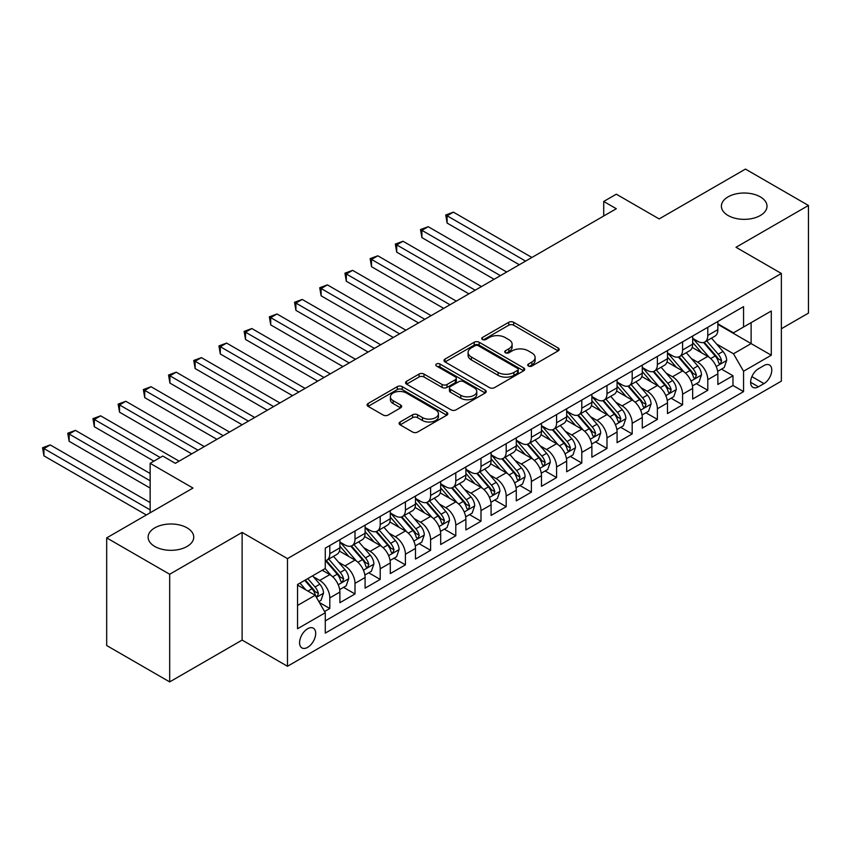 <?xml version="1.0" encoding="UTF-8"?>
<svg xmlns="http://www.w3.org/2000/svg" width="851" height="851" viewBox="0 0 851 851"><rect width="100%" height="100%" fill="white"/><g stroke="black" fill="none" stroke-linecap="round" stroke-linejoin="round"><path stroke-width="1.28" d="M528.439 366.036A2.447 1.415 0 0 0 531.907 366.036L558.182 350.867A3.5 2.021 0 0 0 559.213 349.442A3.5 2.021 0 0 0 558.182 348.016L513.664 322.306A3.5 2.021 0 0 0 508.717 322.306L482.443 337.485A2.447 1.415 0 0 0 481.719 338.475A2.447 1.415 0 0 0 482.443 339.475A2.447 1.415 0 0 0 485.9 339.475L489.304 337.517A11.191 6.468 0 0 1 505.132 337.517L508.845 339.655A11.191 6.468 0 0 1 512.121 344.23A11.191 6.468 0 0 1 508.845 348.793L505.441 350.761A2.447 1.415 0 0 0 504.728 351.761A2.447 1.415 0 0 0 505.441 352.761A2.447 1.415 0 0 0 508.898 352.761L512.302 350.793A11.191 6.468 0 0 1 528.131 350.793L531.843 352.942A11.191 6.468 0 0 1 535.119 357.505A11.191 6.468 0 0 1 531.843 362.079L528.439 364.037A2.447 1.415 0 0 0 527.726 365.036A2.447 1.415 0 0 0 528.439 366.036L528.439 364.037M187.06 527.843A22.807 13.169 0 0 0 162.211 524.993A22.807 13.169 0 0 0 148.127 537.151A22.807 13.169 0 0 0 154.808 546.47A22.807 13.169 0 0 0 179.667 549.32A22.807 13.169 0 0 0 193.741 537.151A22.807 13.169 0 0 0 187.06 527.843M760.326 196.879A22.807 13.169 0 0 0 735.466 194.017A22.807 13.169 0 0 0 721.393 206.187A22.807 13.169 0 0 0 728.062 215.494A22.807 13.169 0 0 0 752.922 218.356A22.807 13.169 0 0 0 767.006 206.187A22.807 13.169 0 0 0 760.326 196.879M307.636 647.356A11.403 6.585 120 0 0 315.083 637.314A11.403 6.585 120 0 0 313.338 628.176A11.403 6.585 120 0 0 307.636 628.74A11.403 6.585 120 0 0 300.19 638.782A11.403 6.585 120 0 0 301.935 647.919A11.403 6.585 120 0 0 307.636 647.356M400.14 421.979A3.5 2.021 0 0 0 399.108 423.404A3.5 2.021 0 0 0 400.14 424.84L412.629 432.053A3.5 2.021 0 0 0 417.575 432.053L446.764 415.203A3.5 2.021 0 0 0 447.786 413.767A3.5 2.021 0 0 0 446.764 412.341L402.236 386.641A3.5 2.021 0 0 0 397.289 386.641L368.111 403.491A3.5 2.021 0 0 0 367.079 404.916A3.5 2.021 0 0 0 368.111 406.342L383.195 415.054A3.5 2.021 0 0 0 388.141 415.054L400.63 407.842A3.5 2.021 0 0 0 401.651 406.416A3.5 2.021 0 0 0 400.63 404.991L393.151 400.672A9.361 5.404 0 0 1 390.407 396.853A9.361 5.404 0 0 1 396.183 391.854A9.361 5.404 0 0 1 406.384 393.024L435.691 409.948A9.361 5.404 0 0 1 438.435 413.767A9.361 5.404 0 0 1 432.659 418.766A9.361 5.404 0 0 1 422.458 417.586L417.575 414.767A3.5 2.021 0 0 0 412.629 414.767L400.14 421.979L400.14 424.84M781.367 328.752L808.45 313.115L808.45 205.463L745.455 169.094L659.153 218.92L616.315 194.188L603.71 201.464L616.315 208.729L175.349 463.327L162.743 456.051L150.148 463.327L150.148 512.791M169.679 574.255L169.679 681.906L242.12 640.08L242.12 532.428L169.679 574.255L106.683 537.885L192.986 488.059L150.148 463.327M242.12 532.428L287.478 558.618L781.367 273.469L781.367 381.131L287.478 666.269L287.478 558.618M808.45 205.463L736.009 247.29L781.367 273.469M489.548 387.641A3.5 2.021 0 0 0 494.495 387.641L523.684 370.791A3.5 2.021 0 0 0 524.705 369.355A3.5 2.021 0 0 0 523.684 367.93L479.156 342.23A3.5 2.021 0 0 0 474.209 342.23L445.03 359.079A3.5 2.021 0 0 0 443.999 360.505A3.5 2.021 0 0 0 445.03 361.93L489.548 387.641M437.478 366.568A2.447 1.415 0 0 1 439.956 366.919L439.956 364.005L485.219 390.141A3.5 2.021 0 0 1 486.24 391.566A3.5 2.021 0 0 1 485.219 392.992L456.03 409.842A3.5 2.021 0 0 1 451.083 409.842L406.565 384.141L406.565 381.28A3.5 2.021 0 0 0 405.544 382.716A3.5 2.021 0 0 0 406.565 384.141M406.565 381.28L419.054 374.068A3.5 2.021 0 0 1 424 374.068L442.063 384.492A3.5 2.021 0 0 0 447.009 384.492L455.296 379.716A3.5 2.021 0 0 0 456.317 378.28A3.5 2.021 0 0 0 455.296 376.855L436.499 366.004A2.447 1.415 0 0 1 435.776 365.005A2.447 1.415 0 0 1 437.286 363.696A2.447 1.415 0 0 1 439.956 364.005M169.679 681.906L106.683 645.537L106.683 537.885M324.582 611.529L329.805 608.518L319.348 602.476M313.402 576.787L319.731 580.435A14.254 8.233 60 0 1 329.805 597.891L339.889 592.073L339.889 602.699L355.005 593.966L343.538 587.35M338.602 562.234L344.932 565.894A14.254 8.233 60 0 1 355.005 583.35L365.09 577.531L365.09 588.147L380.206 579.414L368.738 572.797M363.803 547.693L370.132 551.342A14.254 8.233 60 0 1 380.206 568.798L390.29 562.979L390.29 573.595L405.406 564.873L393.939 558.256M389.003 533.141L395.321 536.79A14.254 8.233 60 0 1 405.406 554.246L415.479 548.427L415.479 559.054L430.606 550.32L419.139 543.704M414.192 518.589L420.522 522.248A14.254 8.233 60 0 1 430.606 539.704L440.68 533.885L440.68 544.502L455.796 535.779L444.339 529.152M439.393 504.047L445.722 507.696A14.254 8.233 60 0 1 455.796 525.152L465.88 519.333L465.88 529.96L480.996 521.227L469.529 514.61M464.593 489.495L470.922 493.144A14.254 8.233 60 0 1 480.996 510.611L491.08 504.792L491.08 515.408L506.196 506.675L494.729 500.058M489.793 474.943L496.122 478.602A14.254 8.233 60 0 1 506.196 496.059L516.28 490.24L516.28 500.856L531.396 492.133L519.929 485.506M514.993 460.402L521.312 464.05A14.254 8.233 60 0 1 531.396 481.506L541.47 475.688L541.47 486.315L556.597 477.581L545.129 470.965M540.183 445.85L546.512 449.509A14.254 8.233 60 0 1 556.597 466.965L566.67 461.146L566.67 471.762L581.797 463.04L570.33 456.413M565.383 431.308L571.712 434.957A14.254 8.233 60 0 1 581.797 452.413L591.87 446.594L591.87 457.21L606.986 448.488L595.53 441.871M590.583 416.756L596.913 420.405A14.254 8.233 60 0 1 606.986 437.871L617.071 432.042L617.071 442.669L632.187 433.936L620.719 427.319M615.784 402.204L622.113 405.863A14.254 8.233 60 0 1 632.187 423.319L642.271 417.501L642.271 428.117L657.387 419.394L645.92 412.767M640.984 387.662L647.303 391.311A14.254 8.233 60 0 1 657.387 408.767L667.471 402.949L667.471 413.575L682.587 404.842L671.12 398.225M666.184 373.11L672.503 376.759A14.254 8.233 60 0 1 682.587 394.226L692.661 388.407L692.661 399.023L707.787 390.29L707.787 379.674A14.254 8.233 -120 0 0 697.703 362.218L691.374 358.558M696.32 383.673L707.787 390.29M339.889 592.073A14.254 8.233 -120 0 0 329.805 574.616L322.252 570.255M365.09 577.531A14.254 8.233 -120 0 0 355.005 560.075L339.421 551.076M390.29 562.979A14.254 8.233 -120 0 0 380.206 545.523L364.622 536.524M415.479 548.427A14.254 8.233 -120 0 0 405.406 530.971L389.822 521.971M440.68 533.885A14.254 8.233 -120 0 0 430.606 516.429L415.022 507.43M465.88 519.333A14.254 8.233 -120 0 0 455.796 501.877L440.222 492.878M491.08 504.792A14.254 8.233 -120 0 0 480.996 487.325L465.412 478.336M516.28 490.24A14.254 8.233 -120 0 0 506.196 472.784L490.612 463.784M541.47 475.688A14.254 8.233 -120 0 0 531.396 458.232L515.812 449.232M566.67 461.146A14.254 8.233 -120 0 0 556.597 443.69L541.013 434.691M591.87 446.594A14.254 8.233 -120 0 0 581.797 429.138L566.213 420.139M617.071 432.042A14.254 8.233 -120 0 0 606.986 414.586L591.402 405.597M642.271 417.501A14.254 8.233 -120 0 0 632.187 400.044L616.603 391.045M667.471 402.949A14.254 8.233 -120 0 0 657.387 385.492L641.803 376.493M692.661 388.407A14.254 8.233 -120 0 0 682.587 370.94L667.003 361.952M763.975 365.558L758.432 368.76A11.052 6.383 120 0 0 751.21 378.493A11.052 6.383 120 0 0 752.912 387.354A11.052 6.383 120 0 0 758.432 386.801L763.975 383.599A11.052 6.383 120 0 0 771.187 373.866A11.052 6.383 120 0 0 769.495 365.015A11.052 6.383 120 0 0 763.975 365.558M297.552 605.455L315.2 595.274L325.273 612.731L325.273 633.101L743.561 391.609L743.561 371.238L733.488 353.782L716.574 344.017M325.273 612.731L297.552 628.74L297.552 584.509L325.273 568.511L325.273 548.14L743.561 306.637L743.561 327.007L771.283 311.009L771.283 355.229L743.561 371.238M339.889 542.034L344.932 544.938A14.254 8.233 60 0 0 352.059 545.651L362.132 539.821A14.254 8.233 -120 0 0 365.09 533.3L365.09 525.152M365.09 527.482L370.132 530.396A14.254 8.233 60 0 0 377.259 531.098L387.333 525.28A14.254 8.233 -120 0 0 390.29 518.748L390.29 510.611M390.29 512.93L395.321 515.844A14.254 8.233 60 0 0 402.449 516.546L412.533 510.728A14.254 8.233 -120 0 0 415.479 504.207L415.479 496.059M415.479 498.388L420.522 501.292A14.254 8.233 60 0 0 427.649 502.005L437.733 496.186A14.254 8.233 -120 0 0 440.68 489.655L440.68 481.506M440.68 483.836L445.722 486.751A14.254 8.233 60 0 0 452.849 487.453L462.923 481.634A14.254 8.233 -120 0 0 465.88 475.113L465.88 466.965M465.88 469.295L470.922 472.199A14.254 8.233 60 0 0 478.049 472.901L488.123 467.082A14.254 8.233 -120 0 0 491.08 460.561L491.08 452.413M491.08 454.742L496.122 457.647A14.254 8.233 60 0 0 503.249 458.359L513.323 452.541A14.254 8.233 -120 0 0 516.28 446.009L516.28 437.861M516.28 440.19L521.312 443.105A14.254 8.233 60 0 0 528.439 443.807L538.523 437.988A14.254 8.233 -120 0 0 541.47 431.468L541.47 423.319M541.47 425.649L546.512 428.553A14.254 8.233 60 0 0 553.639 429.266L563.724 423.447A14.254 8.233 -120 0 0 566.67 416.916L566.67 408.767M566.67 411.097L571.712 414.011A14.254 8.233 60 0 0 578.84 414.714L588.924 408.895A14.254 8.233 -120 0 0 591.87 402.363L591.87 394.226M591.87 396.545L596.913 399.459A14.254 8.233 60 0 0 604.04 400.161L614.114 394.343A14.254 8.233 -120 0 0 617.071 387.822L617.071 379.674M617.071 382.003L622.113 384.907A14.254 8.233 60 0 0 629.24 385.62L639.314 379.801A14.254 8.233 -120 0 0 642.271 373.27L642.271 365.122M642.271 367.451L647.303 370.366A14.254 8.233 60 0 0 654.43 371.068L664.514 365.249A14.254 8.233 -120 0 0 667.471 358.728L667.471 350.58M667.471 352.91L672.503 355.814A14.254 8.233 60 0 0 679.63 356.516L689.714 350.697A14.254 8.233 -120 0 0 692.661 344.176L692.661 336.028M325.273 620.879L732.977 385.492L732.977 375.748L717.861 384.471L717.861 373.855A14.254 8.233 -120 0 0 707.787 356.399L692.203 347.399M692.661 338.358L697.703 341.262A14.254 8.233 -120 0 0 704.83 341.974A14.254 8.233 -120 0 0 707.787 335.443L707.787 327.305M704.83 341.974L714.914 336.156A14.254 8.233 -120 0 0 717.861 329.624L717.861 321.476M329.805 545.523L329.805 553.671A14.254 8.233 60 0 1 326.858 560.192A14.254 8.233 60 0 1 325.273 560.766M326.858 560.192L336.932 554.373A14.254 8.233 -120 0 0 339.889 547.853L339.889 539.704M355.005 530.971L355.005 539.119A14.254 8.233 60 0 1 352.059 545.651M380.206 516.429L380.206 524.567A14.254 8.233 60 0 1 377.259 531.098M405.406 501.877L405.406 510.026A14.254 8.233 60 0 1 402.449 516.546M430.606 487.325L430.606 495.473A14.254 8.233 60 0 1 427.649 502.005M455.796 472.784L455.796 480.932A14.254 8.233 60 0 1 452.849 487.453M480.996 458.232L480.996 466.38A14.254 8.233 60 0 1 478.049 472.901M506.196 443.679L506.196 451.828A14.254 8.233 60 0 1 503.249 458.359M531.396 429.138L531.396 437.286A14.254 8.233 60 0 1 528.439 443.807M556.597 414.586L556.597 422.734A14.254 8.233 60 0 1 553.639 429.266M581.797 400.044L581.797 408.193A14.254 8.233 60 0 1 578.84 414.714M606.986 385.492L606.986 393.641A14.254 8.233 60 0 1 604.04 400.161M632.187 370.94L632.187 379.089A14.254 8.233 60 0 1 629.24 385.62M657.387 356.399L657.387 364.547A14.254 8.233 60 0 1 654.43 371.068M682.587 341.847L682.587 349.995A14.254 8.233 60 0 1 679.63 356.516M682.587 394.226L682.587 404.842M657.387 408.767L657.387 419.394M632.187 423.319L632.187 433.936M606.986 437.871L606.986 448.488M581.797 452.413L581.797 463.04M556.597 466.965L556.597 477.581M531.396 481.506L531.396 492.133M506.196 496.059L506.196 506.675M480.996 510.611L480.996 521.227M455.796 525.152L455.796 535.779M430.606 539.704L430.606 550.32M405.406 554.246L405.406 564.873M380.206 568.798L380.206 579.414M355.005 583.35L355.005 593.966M329.805 597.891L329.805 608.518M315.2 595.274L297.552 585.094M733.488 353.782L751.125 343.591L751.125 322.646L771.283 311.009M717.861 324.391L771.283 355.229M717.861 323.805L733.488 332.826L743.561 327.007M242.12 640.08L287.478 666.269M603.71 201.464L603.71 216.005M721.52 369.132L732.977 375.748M732.977 385.492L743.561 391.609M529.418 366.387L531.843 364.983A11.191 6.468 0 0 0 535.119 360.42L535.119 357.505M512.121 344.23L512.121 347.134A11.191 6.468 0 0 1 508.845 351.708L506.419 353.101M558.139 350.899L513.664 325.22A3.5 2.021 0 0 0 508.717 325.22L483.421 339.826M523.631 370.813L479.156 345.134A3.5 2.021 0 0 0 474.209 345.134L445.073 361.962M517.493 370.355A2.447 1.415 0 0 0 518.216 369.355A2.447 1.415 0 0 0 517.493 368.355L478.422 345.793A2.447 1.415 0 0 0 474.954 345.793L471.369 347.868A11.191 6.468 0 0 0 468.093 352.442A11.191 6.468 0 0 0 471.369 357.005L498.08 372.43A11.191 6.468 0 0 0 513.908 372.43L517.493 370.355L517.493 373.27A2.447 1.415 0 0 0 518.216 372.27L518.216 369.355M468.093 352.442L468.093 355.346A11.191 6.468 0 0 0 471.369 359.92L471.369 357.005M517.493 373.27L513.908 375.344A11.191 6.468 0 0 1 498.08 375.344L471.369 359.92M406.618 384.163L419.054 376.982L419.054 374.068M456.317 378.28L456.317 381.195A3.5 2.021 0 0 1 455.296 382.62L447.009 387.407A3.5 2.021 0 0 1 442.063 387.407L424 376.982A3.5 2.021 0 0 0 419.054 376.982M439.956 366.919L485.176 393.024M460.795 395.311A9.361 5.404 0 0 0 470.997 396.481A9.361 5.404 0 0 0 476.773 391.492A9.361 5.404 0 0 0 474.028 387.673L463.699 381.716A3.5 2.021 0 0 0 458.753 381.716L450.466 386.492A3.5 2.021 0 0 0 449.445 387.928A3.5 2.021 0 0 0 450.466 389.354L460.795 395.311L460.795 398.225A9.361 5.404 0 0 0 470.997 399.396A9.361 5.404 0 0 0 476.773 394.407L476.773 391.492M449.445 387.928L449.445 390.832A3.5 2.021 0 0 0 450.466 392.258L450.466 389.354M460.795 398.225L450.466 392.258M438.435 413.767L438.435 416.682A9.361 5.404 0 0 1 432.659 421.67A9.361 5.404 0 0 1 422.458 420.5L417.575 417.681A3.5 2.021 0 0 0 412.629 417.681L400.183 424.862M390.407 396.853L390.407 399.757A9.361 5.404 0 0 0 393.151 403.576L393.151 400.672M400.587 407.874L393.151 403.576M446.711 415.224L402.236 389.545A3.5 2.021 0 0 0 397.289 389.545L368.153 406.374M717.648 371.355L724.158 367.6L726.68 360.324A9.446 5.457 -120 0 0 722.999 351.452L711.489 338.124M709.181 357.314L695.533 341.506A27.264 15.744 -120 0 0 692.661 338.517M701.692 352.878L694.054 344.038A22.626 13.063 -120 0 0 692.661 342.517M531.896 257.47L453.402 212.154L447.105 215.792L447.105 223.068L519.301 264.746M703.543 342.485L715.191 355.963A9.446 5.457 60 0 1 718.563 362.473L719.244 363.59L720.52 363.409L721.584 360.728A9.446 5.457 -120 0 0 718.212 354.218L706.702 340.889M704.234 342.262L716.744 356.75A4.808 2.776 60 0 1 717.957 358.633L721.584 360.728M447.105 223.068L445.722 214.995L525.599 261.108M445.722 214.995L453.402 212.154M692.448 385.907L698.969 382.152L701.479 374.876A9.446 5.457 -120 0 0 697.809 366.004L686.289 352.676M683.981 371.866L670.333 356.058A27.264 15.744 -120 0 0 667.471 353.059M676.502 367.43L668.865 358.59A22.626 13.063 -120 0 0 667.471 357.069M506.696 272.022L428.213 226.706L421.905 230.334L421.905 237.61L494.101 279.288M678.353 357.037L689.991 370.515A9.446 5.457 60 0 1 693.363 377.025L694.044 378.142L695.32 377.961L696.384 375.28A9.446 5.457 -120 0 0 693.022 368.77L681.502 355.441M679.034 356.814L691.544 371.302A4.808 2.776 60 0 1 692.757 373.185L696.384 375.28M421.905 237.61L420.522 229.536L500.399 275.65M420.522 229.536L428.213 226.706M667.258 400.459L673.769 396.694L676.279 389.418A9.446 5.457 -120 0 0 672.609 380.557L661.089 367.228M658.791 386.418L645.132 370.61A27.264 15.744 -120 0 0 642.271 367.611M651.302 381.982L643.664 373.132A22.626 13.063 -120 0 0 642.271 371.621M481.506 286.564L403.012 241.248L396.715 244.886L396.715 252.162L468.901 293.84M653.153 371.579L664.791 385.067A9.446 5.457 60 0 1 668.163 391.566L668.854 392.683L670.12 392.513L671.184 389.822A9.446 5.457 -120 0 0 667.822 383.322L656.302 369.983M653.834 371.366L666.344 385.843A4.808 2.776 60 0 1 667.556 387.726L671.184 389.822M396.715 252.162L395.321 244.088L475.198 290.202M395.321 244.088L403.012 241.248M642.058 415.001L648.568 411.246L651.089 403.97A9.446 5.457 -120 0 0 647.409 395.098L635.899 381.769M633.591 400.959L619.932 385.152A27.264 15.744 -120 0 0 617.071 382.152M626.102 396.523L618.464 387.684A22.626 13.063 -120 0 0 617.071 386.163M456.306 301.116L377.812 255.8L371.515 259.438L371.515 266.703L443.701 308.392M627.953 386.131L639.601 399.608A9.446 5.457 60 0 1 642.962 406.118L643.654 407.235L644.93 407.055L645.983 404.374A9.446 5.457 -120 0 0 642.622 397.864L631.112 384.535M628.634 385.907L641.154 400.395A4.808 2.776 60 0 1 642.367 402.278L645.983 404.374M371.515 266.703L370.132 258.63L450.009 304.754M370.132 258.63L377.812 255.8M616.858 429.553L623.368 425.787L625.889 418.522A9.446 5.457 -120 0 0 622.209 409.65L610.699 396.321M608.391 415.511L594.732 399.704A27.264 15.744 -120 0 0 591.87 396.704M600.902 411.076L593.264 402.236A22.626 13.063 -120 0 0 591.87 400.715M431.106 315.657L352.612 270.341L346.314 273.979L346.314 281.255L418.511 322.933M602.753 400.672L614.401 414.16A9.446 5.457 60 0 1 617.762 420.66L618.454 421.788L619.73 421.607L620.794 418.915A9.446 5.457 -120 0 0 617.422 412.416L605.912 399.087M603.433 400.459L615.954 414.948A4.808 2.776 60 0 1 617.166 416.83L620.794 418.915M346.314 281.255L344.932 273.182L424.809 319.295M344.932 273.182L352.612 270.341M591.658 444.094L598.168 440.339L600.689 433.063A9.446 5.457 -120 0 0 597.008 424.202L585.499 410.863M583.19 430.063L569.542 414.246A27.264 15.744 -120 0 0 566.67 411.256M575.702 425.628L568.064 416.777A22.626 13.063 -120 0 0 566.67 415.256M405.906 330.209L327.412 284.894L321.114 288.532L321.114 295.808L393.311 337.485M577.552 415.224L589.2 428.713A9.446 5.457 60 0 1 592.573 435.212L593.253 436.329L594.53 436.148L595.594 433.467A9.446 5.457 -120 0 0 592.222 426.957L580.712 413.629M578.244 415.001L590.754 429.489A4.808 2.776 60 0 1 591.966 431.372L595.594 433.467M321.114 295.808L319.731 287.734L399.608 333.847M319.731 287.734L327.412 284.894M566.458 458.646L572.968 454.891L575.489 447.615A9.446 5.457 -120 0 0 571.819 438.744L560.298 425.415M557.99 444.605L544.342 428.798A27.264 15.744 -120 0 0 541.47 425.798M550.501 440.169L542.874 431.329A22.626 13.063 -120 0 0 541.47 429.808M380.705 344.761L302.222 299.446L295.914 303.084L295.914 310.349L368.111 352.037M552.352 429.776L564 443.254A9.446 5.457 60 0 1 567.372 449.764L568.053 450.881L569.33 450.7L570.393 448.02A9.446 5.457 -120 0 0 567.021 441.509L555.512 428.181M553.044 429.553L565.553 444.041A4.808 2.776 60 0 1 566.766 445.924L570.393 448.02M295.914 310.349L294.531 302.275L374.408 348.399M294.531 302.275L302.222 299.446M541.268 473.199L547.778 469.433L550.289 462.157A9.446 5.457 -120 0 0 546.619 453.296L535.098 439.967M532.8 459.157L519.142 443.35A27.264 15.744 -120 0 0 516.28 440.35M525.312 454.721L517.674 445.881A22.626 13.063 -120 0 0 516.28 444.36M355.516 359.303L277.022 313.987L270.724 317.625L270.724 324.901L342.91 366.579M527.163 444.318L538.8 457.806A9.446 5.457 60 0 1 542.172 464.306L542.853 465.433L544.129 465.252L545.193 462.561A9.446 5.457 -120 0 0 541.832 456.062L530.311 442.733M527.843 444.105L540.353 458.593A4.808 2.776 60 0 1 541.566 460.465L545.193 462.561M270.724 324.901L269.331 316.827L349.208 362.941M269.331 316.827L277.022 313.987M516.068 487.74L522.578 483.985L525.099 476.709A9.446 5.457 -120 0 0 521.418 467.837L509.909 454.508M507.6 473.699L493.942 457.891A27.264 15.744 -120 0 0 491.08 454.902M500.111 469.263L492.474 460.423A22.626 13.063 -120 0 0 491.08 458.902M330.316 373.855L251.822 328.539L245.524 332.177L245.524 339.453L317.71 381.131M501.962 458.87L513.61 472.348A9.446 5.457 60 0 1 516.972 478.858L517.663 479.975L518.94 479.794L519.993 477.113A9.446 5.457 -120 0 0 516.631 470.603L505.122 457.274M502.643 458.646L515.163 473.135A4.808 2.776 60 0 1 516.376 475.018L519.993 477.113M245.524 339.453L244.131 331.379L324.018 377.493M244.131 331.379L251.822 328.539M490.867 502.292L497.378 498.526L499.899 491.261A9.446 5.457 -120 0 0 496.218 482.389L484.708 469.061M482.4 488.251L468.741 472.443A27.264 15.744 -120 0 0 465.88 469.444M474.911 483.815L467.273 474.975A22.626 13.063 -120 0 0 465.88 473.454M305.115 388.407L226.621 343.081L220.324 346.719L220.324 353.995L292.521 395.672M476.762 473.422L488.41 486.9A9.446 5.457 60 0 1 491.772 493.41L492.463 494.527L493.74 494.346L494.803 491.655A9.446 5.457 -120 0 0 491.431 485.155L479.921 471.826M477.443 473.199L489.963 487.687A4.808 2.776 60 0 1 491.176 489.57L494.803 491.655M220.324 353.995L218.941 345.921L298.818 392.034M218.941 345.921L226.621 343.081M465.667 516.844L472.177 513.079L474.698 505.802A9.446 5.457 -120 0 0 471.018 496.941L459.508 483.613M457.2 502.803L443.552 486.995A27.264 15.744 -120 0 0 440.68 483.996M449.711 498.367L442.073 489.516A22.626 13.063 -120 0 0 440.68 487.995M279.915 402.949L201.421 357.633L195.124 361.271L195.124 368.547L267.32 410.225M451.562 487.963L463.21 501.452A9.446 5.457 60 0 1 466.571 507.951L467.263 509.068L468.539 508.898L469.603 506.207A9.446 5.457 -120 0 0 466.231 499.707L454.721 486.368M452.253 487.74L464.763 502.228A4.808 2.776 60 0 1 465.976 504.111L469.603 506.207M195.124 368.547L193.741 360.473L273.618 406.587M193.741 360.473L201.421 357.633M440.467 531.386L446.977 527.631L449.498 520.355A9.446 5.457 -120 0 0 445.818 511.483L434.308 498.154M432 517.344L418.352 501.537A27.264 15.744 -120 0 0 415.479 498.537M424.511 512.908L416.873 504.069A22.626 13.063 -120 0 0 415.479 502.547M254.715 417.501L176.231 372.185L169.923 375.823L169.923 383.088L242.12 424.777M426.362 502.515L438.01 515.993A9.446 5.457 60 0 1 441.382 522.503L442.063 523.62L443.339 523.439L444.403 520.759A9.446 5.457 -120 0 0 441.031 514.249L429.521 500.92M427.053 502.292L439.563 516.78A4.808 2.776 60 0 1 440.775 518.663L444.403 520.759M169.923 383.088L168.541 375.014L248.418 421.139M168.541 375.014L176.231 372.185M415.267 545.938L421.788 542.172L424.298 534.896A9.446 5.457 -120 0 0 420.628 526.035L409.108 512.706M406.81 531.896L393.151 516.089A27.264 15.744 -120 0 0 390.29 513.089M399.321 527.46L391.683 518.621A22.626 13.063 -120 0 0 390.29 517.1M229.515 432.042L151.031 386.726L144.734 390.364L144.734 397.64L216.92 439.318M401.172 517.057L412.809 530.545A9.446 5.457 60 0 1 416.182 537.045L416.862 538.172L418.139 537.992L419.203 535.3A9.446 5.457 -120 0 0 415.841 528.801L404.321 515.472M401.853 516.844L414.363 531.332A4.808 2.776 60 0 1 415.575 533.215L419.203 535.3M144.734 397.64L143.34 389.567L223.217 435.68M143.34 389.567L151.031 386.726M390.077 560.479L396.587 556.724L399.108 549.448A9.446 5.457 -120 0 0 395.428 540.587L383.918 527.248M381.61 546.438L367.951 530.63A27.264 15.744 -120 0 0 365.09 527.641M374.121 542.002L366.483 533.162A22.626 13.063 -120 0 0 365.09 531.641M204.325 446.594L125.831 401.278L119.534 404.916L119.534 412.192L191.72 453.87M375.972 531.609L387.62 545.097A9.446 5.457 60 0 1 390.981 551.597L391.673 552.714L392.949 552.533L394.002 549.852A9.446 5.457 -120 0 0 390.641 543.342L379.12 530.013M376.653 531.386L389.162 545.874A4.808 2.776 60 0 1 390.375 547.757L394.002 549.852M119.534 412.192L118.14 404.119L198.017 450.232M118.14 404.119L125.831 401.278M364.877 575.031L371.387 571.276L373.908 564A9.446 5.457 -120 0 0 370.228 555.129L358.718 541.8M356.409 560.99L342.751 545.183A27.264 15.744 -120 0 0 339.889 542.183M348.921 556.554L341.283 547.714A22.626 13.063 -120 0 0 339.889 546.193M179.125 461.146L100.631 415.831L94.333 419.458L94.333 426.734L153.925 461.146M350.772 546.161L362.42 559.639A9.446 5.457 60 0 1 365.781 566.149L366.473 567.266L367.749 567.085L368.802 564.404A9.446 5.457 -120 0 0 365.441 557.894L353.931 544.566M351.452 545.938L363.973 560.426A4.808 2.776 60 0 1 365.185 562.309L368.802 564.404M94.333 426.734L92.95 418.66L160.222 457.508M92.95 418.66L100.631 415.831M339.677 589.583L346.187 585.818L348.708 578.542A9.446 5.457 -120 0 0 345.027 569.681L333.518 556.352M331.209 575.542L325.178 568.564M323.72 571.106L322.742 569.968M150.148 473.507L75.431 430.372L69.133 434.01L69.133 441.286L150.148 488.059M325.571 560.703L337.219 574.191A9.446 5.457 60 0 1 340.581 580.69L341.272 581.818L342.549 581.637L343.613 578.946A9.446 5.457 -120 0 0 340.24 572.446L328.731 559.118M326.263 560.49L338.772 574.968A4.808 2.776 60 0 1 339.985 576.85L343.613 578.946M69.133 441.286L67.75 433.212L150.148 480.783M67.75 433.212L75.431 430.372M318.848 601.604L320.987 600.37L323.508 593.094A9.446 5.457 -120 0 0 319.827 584.222L312.583 575.829M305.817 589.86L299.988 583.105M298.52 585.648L297.552 584.531M150.148 502.601L50.23 444.924L43.933 448.562L43.933 455.838L146.361 514.972M304.775 580.339L312.019 588.732A9.446 5.457 60 0 1 315.391 595.243L316.072 596.36L317.349 596.179L318.412 593.498A9.446 5.457 -120 0 0 315.04 586.988L307.796 578.595M305.36 580.01L313.572 589.52A4.808 2.776 60 0 1 314.785 591.402L318.412 593.498M43.933 455.838L42.55 447.754L150.148 509.877M42.55 447.754L50.23 444.924M319.731 580.435L329.805 574.616M344.932 565.894L355.005 560.075M370.132 551.342L380.206 545.523M395.321 536.79L405.406 530.971M420.522 522.248L430.606 516.429M445.722 507.696L455.796 501.877M470.922 493.144L480.996 487.325M496.122 478.602L506.196 472.784M521.312 464.05L531.396 458.232M546.512 449.509L556.597 443.69M571.712 434.957L581.797 429.138M596.913 420.405L606.986 414.586M622.113 405.863L632.187 400.044M647.303 391.311L657.387 385.492M672.503 376.759L682.587 370.94M697.703 362.218L707.787 356.399M707.787 335.443L717.861 329.624M329.805 553.671L339.889 547.853M355.005 539.119L365.09 533.3M380.206 524.567L390.29 518.748M405.406 510.026L415.479 504.207M430.606 495.473L440.68 489.655M455.796 480.932L465.88 475.113M480.996 466.38L491.08 460.561M506.196 451.828L516.28 446.009M531.396 437.286L541.47 431.468M556.597 422.734L566.67 416.916M581.797 408.193L591.87 402.363M606.986 393.641L617.071 387.822M632.187 379.089L642.271 373.27M657.387 364.547L667.471 358.728M682.587 349.995L692.661 344.176M707.787 379.674L717.861 373.855M751.89 376.621L763.975 383.599M750.625 382.29L758.432 386.801M531.843 364.983L531.843 362.079M505.441 352.761L505.441 350.761M508.845 351.708L508.845 348.793M482.443 339.475L482.443 337.485M508.717 325.22L508.717 322.306M513.664 325.22L513.664 322.306M558.182 350.867L558.182 348.016M445.03 361.93L445.03 359.079M474.209 345.134L474.209 342.23M479.156 345.134L479.156 342.23M523.684 370.791L523.684 367.93M498.08 375.344L498.08 372.43M513.908 375.344L513.908 372.43M424 376.982L424 374.068M442.063 387.407L442.063 384.492M447.009 387.407L447.009 384.492M455.296 382.62L455.296 379.716M485.219 392.992L485.219 390.141M412.629 417.681L412.629 414.767M417.575 417.681L417.575 414.767M422.458 420.5L422.458 417.586M400.63 407.842L400.63 404.991M368.111 406.342L368.111 403.491M397.289 389.545L397.289 386.641M402.236 389.545L402.236 386.641M446.764 415.203L446.764 412.341M716.212 366.515L726.616 360.505M695.533 341.506L696.831 340.762M718.212 354.218L722.999 351.452M710.691 358.569L715.191 355.963M691.012 381.067L701.415 375.057M670.333 356.058L671.63 355.314M693.022 368.77L697.809 366.004M685.491 373.121L689.991 370.515M665.812 395.609L676.226 389.598M645.132 370.61L646.43 369.855M667.822 383.322L672.609 380.557M660.291 387.662L664.791 385.067M640.612 410.161L651.026 404.151M619.932 385.152L621.23 384.407M642.622 397.864L647.409 395.098M635.091 402.215L639.601 399.608M615.422 424.713L625.825 418.703M594.732 399.704L596.03 398.949M617.422 412.416L622.209 409.65M609.89 416.756L614.401 414.16M590.222 439.254L600.625 433.244M569.542 414.246L570.84 413.501M592.222 426.957L597.008 424.202M584.701 431.308L589.2 428.713M565.021 453.806L575.425 447.796M544.342 428.798L545.64 428.053M567.021 441.509L571.819 438.744M559.501 445.86L564 443.254M539.821 468.348L550.235 462.348M519.142 443.35L520.44 442.594M541.832 456.062L546.619 453.296M534.3 460.402L538.8 457.806M514.621 482.9L525.035 476.89M493.942 457.891L495.239 457.147M516.631 470.603L521.418 467.837M509.1 474.954L513.61 472.348M489.431 497.452L499.835 491.442M468.741 472.443L470.039 471.688M491.431 485.155L496.218 482.389M483.9 489.495L488.41 486.9M464.231 511.994L474.635 505.983M443.552 486.995L444.85 486.24M466.231 499.707L471.018 496.941M458.71 504.047L463.21 501.452M439.031 526.546L449.434 520.535M418.352 501.537L419.649 500.792M441.031 514.249L445.818 511.483M433.51 518.599L438.01 515.993M413.831 541.098L424.245 535.088M393.151 516.089L394.449 515.334M415.841 528.801L420.628 526.035M408.31 533.141L412.809 530.545M388.63 555.639L399.045 549.629M367.951 530.63L369.249 529.886M390.641 543.342L395.428 540.587M383.11 547.693L387.62 545.097M363.43 570.191L373.844 564.181M342.751 545.183L344.049 544.438M365.441 557.894L370.228 555.129M357.909 562.245L362.42 559.639M338.241 584.733L348.644 578.723M340.24 572.446L345.027 569.681M332.72 576.787L337.219 574.191M316.391 597.349L323.444 593.275M315.04 586.988L319.827 584.222M307.945 591.094L312.019 588.732"/></g></svg>

